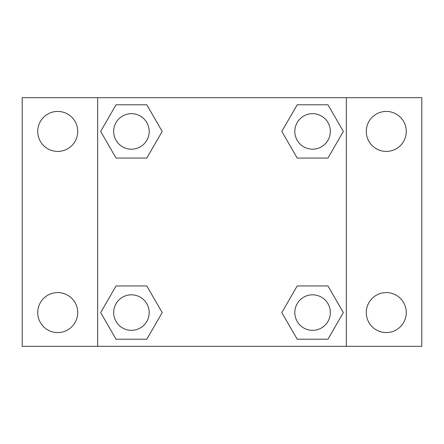 <?xml version="1.0" encoding="UTF-8"?>
<svg xmlns="http://www.w3.org/2000/svg" width="444" height="444" viewBox="0 0 444 444"><rect width="100%" height="100%" fill="white"/><g stroke="black" fill="none" stroke-linecap="round" stroke-linejoin="round"><path stroke-width="0.67" d="M57.72 332.573A19.997 19.997 0 0 0 75.036 302.575A19.997 19.997 0 0 0 40.404 302.575A19.997 19.997 0 0 0 57.72 332.573M386.28 332.573A19.997 19.997 0 0 0 403.596 302.575A19.997 19.997 0 0 0 368.964 302.575A19.997 19.997 0 0 0 386.28 332.573M386.28 151.421A19.997 19.997 0 0 0 403.596 121.423A19.997 19.997 0 0 0 368.964 121.423A19.997 19.997 0 0 0 386.28 151.421M57.72 151.421A19.997 19.997 0 0 0 75.036 121.423A19.997 19.997 0 0 0 40.404 121.423A19.997 19.997 0 0 0 57.72 151.421M421.8 346.32L22.2 346.32L22.2 97.68L421.8 97.68L421.8 346.32M116.045 285.936L146.803 285.936L162.188 312.576L146.803 339.216L116.045 339.216L100.66 312.576L116.045 285.936L146.803 285.936L116.045 285.936M297.197 104.784L327.955 104.784L343.34 131.424L327.955 158.064L297.197 158.064L281.812 131.424L297.197 104.784L327.955 104.784L297.197 104.784M97.68 346.32L97.68 97.68M346.32 97.68L346.32 346.32M116.045 104.784L146.803 104.784L162.188 131.424L146.803 158.064L116.045 158.064L100.66 131.424L116.045 104.784L146.803 104.784L116.045 104.784M297.197 285.936L327.955 285.936L343.34 312.576L327.955 339.216L297.197 339.216L281.812 312.576L297.197 285.936L327.955 285.936L297.197 285.936M327.955 339.216L297.197 339.216L327.955 339.216M330.336 312.576A17.76 17.76 0 0 0 303.696 297.197A17.76 17.76 0 0 0 303.696 327.955A17.76 17.76 0 0 0 330.336 312.576M146.803 339.216L116.045 339.216L146.803 339.216M149.184 312.576A17.76 17.76 0 0 0 122.544 297.197A17.76 17.76 0 0 0 122.544 327.955A17.76 17.76 0 0 0 149.184 312.576M327.955 158.064L297.197 158.064L327.955 158.064M330.336 131.424A17.76 17.76 0 0 0 303.696 116.045A17.76 17.76 0 0 0 303.696 146.803A17.76 17.76 0 0 0 330.336 131.424M146.803 158.064L116.045 158.064L146.803 158.064M149.184 131.424A17.76 17.76 0 0 0 122.544 116.045A17.76 17.76 0 0 0 122.544 146.803A17.76 17.76 0 0 0 149.184 131.424"/></g></svg>
